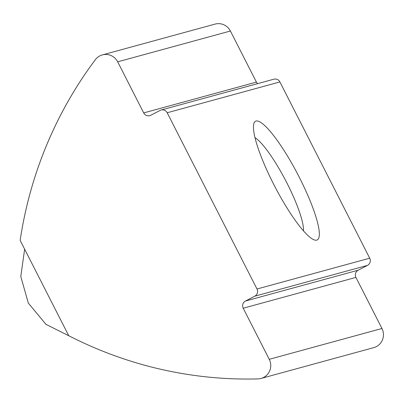 <?xml version="1.0" encoding="UTF-8"?>
<svg xmlns="http://www.w3.org/2000/svg" width="403" height="403" viewBox="0 0 403 403"><rect width="100%" height="100%" fill="white"/><g stroke="black" fill="none" stroke-linecap="round" stroke-linejoin="round"><path stroke-width="0.6" d="M257.598 83.648A5.35 5.244 -105.3 0 1 256.419 82.106L230.39 31.016A13.511 13.244 -105.3 0 0 215.071 24.099L102.357 54.909A13.511 13.244 74.7 0 0 95.34 59.699A401.292 393.308 -105.3 0 0 20.15 240.364L68.727 335.699A401.292 393.308 74.7 0 0 257.985 378.901A13.511 13.244 -105.3 0 0 261.053 378.447L373.762 347.633A13.511 13.244 -105.3 0 0 376.331 346.63A13.511 13.244 -105.3 0 0 381.958 328.49L355.93 277.405A5.35 5.244 -105.3 0 1 358.161 270.217L367.476 265.375A5.35 5.244 -105.3 0 0 369.707 258.192L279.904 81.95A5.35 5.244 -105.3 0 0 273.833 79.21L161.124 110.019A5.35 5.244 74.7 0 1 167.19 112.759L279.904 81.95M261.053 378.447A13.511 13.244 -105.3 0 0 263.617 377.445A13.511 13.244 -105.3 0 0 269.249 359.305L243.221 308.214A5.35 5.244 74.7 0 1 245.447 301.031L254.761 296.19L367.476 265.375M255.008 137.635A55.297 10.74 -117.5 0 1 285.828 180.861A55.297 10.74 -117.5 0 1 303.499 230.924M316.718 240.117A66.883 12.992 62.5 0 0 299.187 177.073A66.883 12.992 62.5 0 0 256.041 121.031A66.883 12.992 62.5 0 0 253.86 123.595A66.883 12.992 62.5 0 0 274.851 186.569A66.883 12.992 62.5 0 0 314.335 239.931A66.883 12.992 62.5 0 0 316.718 240.117M369.707 258.192L256.993 289.006A5.35 5.244 74.7 0 1 254.761 296.19M256.993 289.006L167.19 112.759M256.419 82.106L143.71 112.916A5.35 5.244 74.7 0 0 150.793 115.258L160.107 110.417A5.35 5.244 74.7 0 1 161.124 110.019M143.71 112.916L117.681 61.83L230.39 31.016M102.357 54.909A13.511 13.244 74.7 0 1 117.681 61.83M381.958 328.49L269.249 359.305M243.221 308.214L355.93 277.405M245.447 301.031L358.161 270.217M24.638 249.17L20.79 276.488L28.311 303.061L45.932 324.334L70.611 336.661"/></g></svg>
